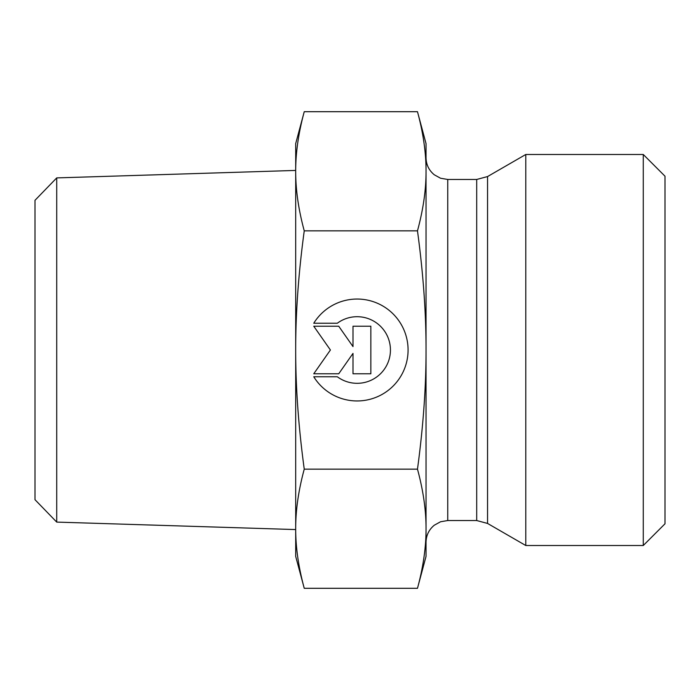 <?xml version="1.0" encoding="UTF-8"?>
<svg xmlns="http://www.w3.org/2000/svg" width="700" height="700" viewBox="0 0 700 700"><rect width="100%" height="100%" fill="white"/><g stroke="black" fill="none" stroke-linecap="round" stroke-linejoin="round"><path stroke-width="1.05" d="M313.757 323.243A50.96 50.96 0 0 1 390.259 311.29A50.96 50.96 0 0 1 390.259 388.71A50.96 50.96 0 0 1 313.757 376.757L337.304 376.757A33.294 33.294 0 0 0 381.797 327.644A33.294 33.294 0 0 0 337.304 323.243L313.757 323.243M353.001 326.217L370.842 326.217L370.842 373.783L353.001 373.783L353.001 353.404L338.73 373.783L313.757 373.783L330.409 350L313.757 326.217L338.73 326.217L353.001 346.596L353.001 326.217M56.717 177.905L35 200.305L35 499.695L56.717 522.095L56.717 177.905L295.689 170.433L295.689 171.273L295.689 143.623L304.246 111.694C298.498 132.912 295.645 152.766 295.689 171.273C295.645 189.77 298.498 209.633 304.246 230.843C298.498 273.28 295.645 312.996 295.689 350L295.689 171.273M295.689 528.727C295.645 547.234 298.498 567.087 304.246 588.306L295.689 556.378L295.689 350C295.645 387.004 298.498 426.72 304.246 469.157C298.498 490.367 295.645 510.23 295.689 528.727L295.689 529.567L56.717 522.095M304.246 588.306L417.48 588.306C423.246 566.991 426.099 547.129 426.037 528.727C426.099 510.326 423.246 490.472 417.48 469.157C423.246 426.519 426.099 386.803 426.037 350L426.037 556.378L417.48 588.306M304.246 111.694L417.48 111.694C423.246 133.009 426.099 152.871 426.037 171.273L426.037 350C426.099 313.197 423.246 273.481 417.48 230.843C423.246 209.528 426.099 189.674 426.037 171.273L426.037 143.623L417.48 111.694M304.246 469.157L417.48 469.157M304.246 230.843L417.48 230.843M487.559 523.442L525.788 545.519L525.788 154.481L487.559 176.558L476.7 179.463L476.7 520.538L487.559 523.442L487.559 176.558M643.274 545.519L665 523.793L665 176.207L643.274 154.481L643.274 545.519L525.788 545.519M476.7 520.538L447.755 520.538L447.755 179.463L476.7 179.463M447.755 179.463L440.562 178.237L434.306 174.799C428.942 170.38 426.186 164.692 426.037 157.745M447.755 520.538L440.562 521.762L434.306 525.201C428.942 529.62 426.186 535.308 426.037 542.255M643.274 154.481L525.788 154.481"/></g></svg>

